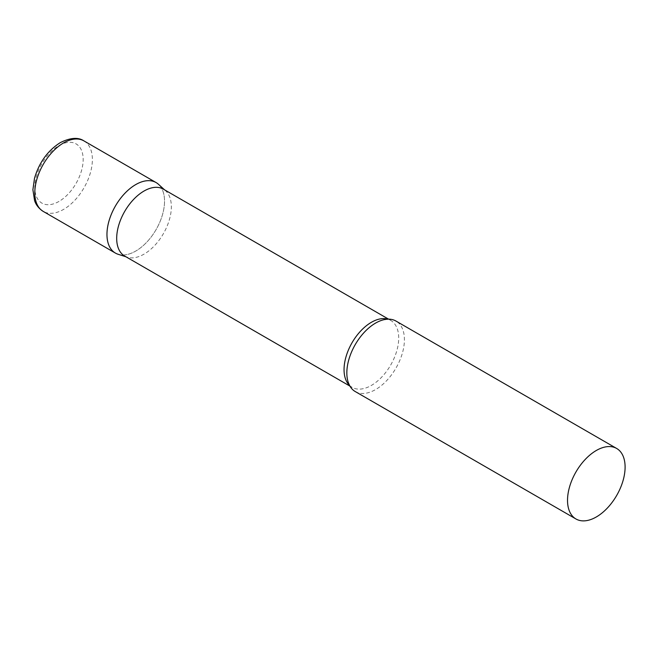 <?xml version="1.0" encoding="UTF-8"?>
<svg xmlns="http://www.w3.org/2000/svg" width="658" height="658" viewBox="0 0 658 658"><rect width="100%" height="100%" fill="white"/><g stroke="black" fill="none" stroke-linecap="round" stroke-linejoin="round"><path stroke-width="0.49" stroke-dasharray="3.29 2.47" d="M156.102 182.562A40.706 23.507 -60 0 1 162.345 215.182A40.706 23.507 -60 0 1 135.745 251.06A40.706 23.507 -60 0 1 115.397 253.075M124.699 256.061A38.649 22.314 120 0 0 127.257 257.196A38.649 22.314 120 0 0 156.036 244.003A38.649 22.314 120 0 0 171.343 206.818A38.649 22.314 120 0 0 165.602 190.779A38.649 22.314 120 0 0 163.34 189.126M118.086 254.268A40.706 23.507 120 0 0 148.404 240.367A40.706 23.507 120 0 0 164.533 201.2A40.706 23.507 120 0 0 158.479 184.306M355.271 391.568A40.706 23.507 120 0 0 386.641 380.661A40.706 23.507 120 0 0 404.415 339.692A40.706 23.507 120 0 0 395.976 321.055M83.944 140.902A40.706 23.507 -60 0 1 90.187 173.523A40.706 23.507 -60 0 1 63.587 209.4A40.706 23.507 -60 0 1 43.239 211.415M58.99 201.422A34.191 19.74 -60 0 1 34.808 187.464A34.191 19.74 -60 0 1 58.99 145.583A34.191 19.74 -60 0 1 83.163 159.54A34.191 19.74 -60 0 1 58.99 201.422M349.546 385.448A38.649 22.314 120 0 0 352.055 387.332A38.649 22.314 120 0 0 381.837 376.976A38.649 22.314 120 0 0 398.707 338.08A38.649 22.314 120 0 0 390.704 320.388A38.649 22.314 120 0 0 387.817 319.163M165.602 190.779L164.549 189.825M388.549 319.146L390.704 320.388C389.857 319.155 386.756 319.163 381.401 320.413M349.908 386.09L352.055 387.332C350.566 387.217 349.02 384.527 347.424 379.263M127.257 257.196L125.908 256.76"/><path stroke-width="0.99" d="M43.239 211.415L115.397 253.075A40.706 23.507 -60 0 1 109.154 220.455A40.706 23.507 -60 0 1 135.745 184.577A40.706 23.507 -60 0 1 156.102 182.562L83.944 140.902A40.706 23.507 -60 0 0 63.587 142.918A40.706 23.507 -60 0 0 36.996 178.795A40.706 23.507 -60 0 0 43.239 211.415C36.486 206.982 35.006 201.751 34.578 200.591L32.9 189.751L34.504 178.318C39.118 162.51 47.73 150.6 60.339 142.597C70.39 137.637 78.261 137.07 83.944 140.902M388.549 319.146L163.34 189.126A38.649 22.314 120 0 0 133.558 199.481A38.649 22.314 120 0 0 116.688 238.369A38.649 22.314 120 0 0 124.699 256.061L349.908 386.09M164.549 189.825L158.479 184.306A40.706 23.507 120 0 0 126.41 191.766A40.706 23.507 120 0 0 106.958 234.437A40.706 23.507 120 0 0 118.086 254.268L125.908 256.76M616.669 448.468L395.976 321.055A40.706 23.507 120 0 0 381.401 320.413A40.706 23.507 120 0 0 346.84 372.93A40.706 23.507 120 0 0 347.424 379.263A40.706 23.507 120 0 0 355.271 391.568L575.964 518.981A40.706 23.507 120 0 0 607.334 508.075A40.706 23.507 120 0 0 625.1 467.106A40.706 23.507 120 0 0 616.669 448.468A40.706 23.507 120 0 0 585.299 459.374A40.706 23.507 120 0 0 567.525 500.343A40.706 23.507 120 0 0 575.964 518.981M387.817 319.163A38.649 22.314 120 0 0 359.186 332.668A38.649 22.314 120 0 0 344.052 369.64A38.649 22.314 120 0 0 349.546 385.448"/></g></svg>
